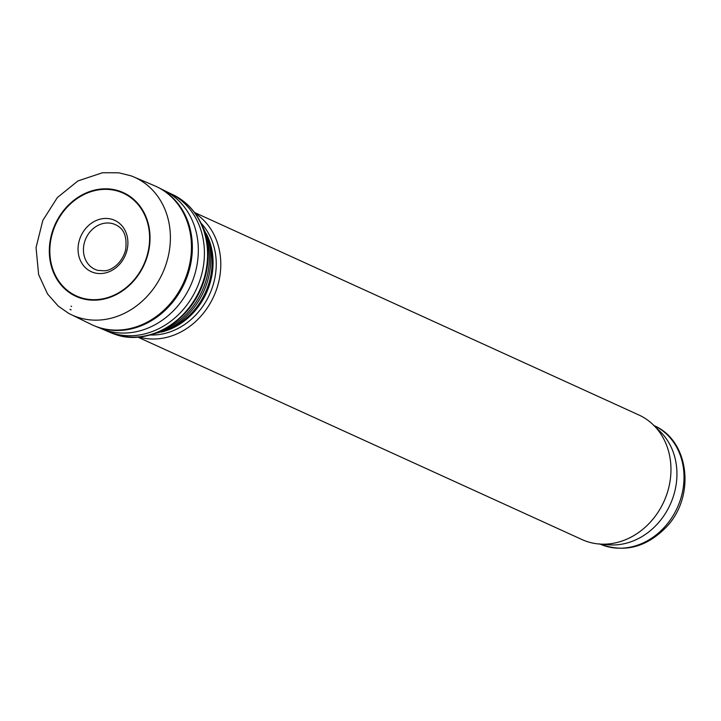 <?xml version="1.0" encoding="UTF-8"?>
<svg xmlns="http://www.w3.org/2000/svg" width="721" height="721" viewBox="0 0 721 721"><rect width="100%" height="100%" fill="white"/><g stroke="black" fill="none" stroke-linecap="round" stroke-linejoin="round"><path stroke-width="1.08" d="M194.49 212.461L638.878 414.99A68.468 58.689 114.5 0 1 639.428 415.242A68.468 58.689 114.5 0 1 653.307 424.876L660.139 431.519A65.106 55.805 114.5 0 1 670.206 504.511A65.106 55.805 114.5 0 1 608.506 544.797L599.016 543.995A68.468 58.689 114.5 0 1 582.09 539.596L137.702 337.067M653.307 424.876A68.468 58.689 114.5 0 1 663.888 501.636A68.468 58.689 114.5 0 1 599.016 543.995M138.802 336.986A68.468 58.689 -65.5 0 0 213.713 296.466A68.468 58.689 -65.5 0 0 195.148 213.344M150.238 334.986A65.106 55.805 -65.5 0 0 209.514 294.556A65.106 55.805 -65.5 0 0 201.141 223.294M77.517 297.016A57.013 48.875 114.5 0 1 75.579 296.169A57.013 48.875 114.5 0 1 71.055 202.646A57.013 48.875 114.5 0 1 149.571 230.549A57.013 48.875 114.5 0 1 83.33 298.918A57.013 48.875 114.5 0 1 77.517 297.016M69.973 309.39L71.109 309.904A71.37 61.177 114.5 0 1 69.973 309.39M71.613 314.816A75.624 64.827 114.5 0 1 69.784 313.914A75.624 64.827 114.5 0 1 68.225 313.076L58.248 306.083L47.55 293.97L38.619 274.548L36.05 247.546L42.827 220.41L57.383 197.527L77.967 180.917L102.508 172.743L118.848 172.806L130.798 175.762A75.624 64.827 114.5 0 1 132.457 176.393A75.624 64.827 114.5 0 1 163.829 270.249A75.624 64.827 114.5 0 1 74.732 316.168A75.624 64.827 114.5 0 1 71.613 314.816M132.457 176.393L153.753 185.396A76.246 65.359 114.5 0 1 157.746 187.217A76.246 65.359 114.5 0 1 183.576 282.731A76.246 65.359 114.5 0 1 94.541 325.901A76.246 65.359 114.5 0 1 92.018 324.792A76.246 65.359 114.5 0 1 91.882 324.729A76.246 65.359 114.5 0 1 90.549 324.08L69.784 313.914M106.402 330.813A75.75 64.935 114.5 0 0 196.599 288.67A75.75 64.935 114.5 0 0 169.228 192.949L172.869 194.679A75.696 64.881 114.5 0 1 177.528 197.166A75.696 64.881 114.5 0 1 199.744 290.103A75.696 64.881 114.5 0 1 115.027 334.301A75.696 64.881 114.5 0 1 110.088 332.417L101.346 328.677A75.939 65.088 114.5 0 1 100.417 328.28A75.939 65.088 114.5 0 1 100.057 328.118M98.029 270.429A24.568 21.062 114.5 0 1 96.506 269.969A24.568 21.062 114.5 0 1 94.757 269.257A24.568 21.062 114.5 0 1 86.457 237.254A24.568 21.062 114.5 0 1 116.82 225.394A24.568 21.062 114.5 0 1 118.172 226.241C124.625 230.26 127.112 238.173 125.625 249.971C121.543 264.85 110.025 270.726 104.581 270.79L98.029 270.429M101.282 273.538A28.218 24.19 114.5 0 1 91.053 271.583A28.218 24.19 114.5 0 1 87.079 226.953A28.218 24.19 114.5 0 1 126.707 234.559A28.218 24.19 114.5 0 1 101.282 273.538M83.645 298.458A56.481 48.415 114.5 0 1 75.858 295.709A56.481 48.415 114.5 0 1 71.343 203.088A56.481 48.415 114.5 0 1 149.139 230.612A56.481 48.415 114.5 0 1 83.645 298.458M599.502 543.841C624.053 553.187 646.386 547.536 666.492 526.889C695.549 496.706 689.582 440.738 654.055 425.597A65.106 55.805 114.5 0 1 677.289 507.737A65.106 55.805 114.5 0 1 600.043 544.085M156.754 332.76A71.415 61.213 -65.5 0 0 203.737 229.666M207.152 236.137L208.72 240.733A65.719 56.337 -65.5 0 1 168.372 329.263L163.874 331.101A70.496 60.42 -65.5 0 0 207.152 236.137L200.799 222.744M161.279 332.093A65.106 55.805 -65.5 0 0 206.197 233.523M70.991 306.155L71.595 306.434A68.008 58.293 114.5 0 1 70.991 306.155M158.395 187.55A76.201 65.314 114.5 0 1 159.341 188.037A76.201 65.314 114.5 0 1 184.486 283.146A76.201 65.314 114.5 0 1 96.208 326.568A76.201 65.314 114.5 0 1 95.217 326.171M157.746 187.217L163.397 190.092A75.939 65.088 114.5 0 1 164.307 190.524A75.939 65.088 114.5 0 1 190.479 285.876A75.939 65.088 114.5 0 1 101.346 328.677M653.505 425.345L654.055 425.597M163.874 331.101L149.598 335.085M100.417 328.28L94.541 325.901M169.228 192.949L164.307 190.524M177.528 197.166C186.18 202.367 193.147 209.441 198.446 218.391C203.646 227.268 206.747 237.128 207.765 247.952C209.09 263.715 206.089 278.937 198.771 293.618C180.43 329.722 141.586 344.467 115.027 334.301"/></g></svg>
